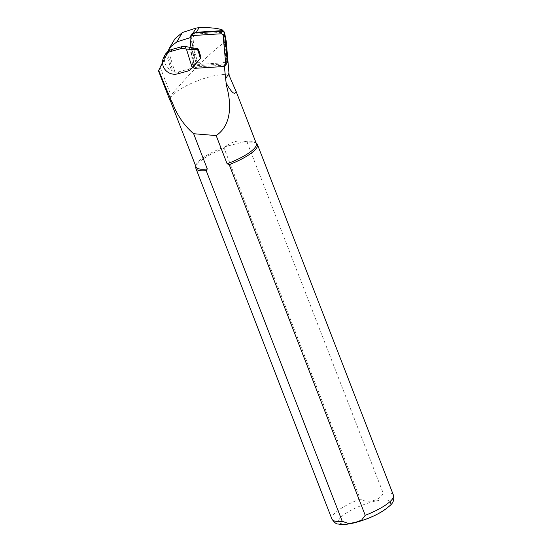 <?xml version="1.0" encoding="UTF-8"?>
<svg xmlns="http://www.w3.org/2000/svg" width="552" height="552" viewBox="0 0 552 552"><rect width="100%" height="100%" fill="white"/><g stroke="black" fill="none" stroke-linecap="round" stroke-linejoin="round"><path stroke-width="0.41" stroke-dasharray="2.76 2.07" d="M223.098 62.866L198.575 64.391A3.167 3.071 30.7 0 1 195.167 61.493L192.965 37.274A3.167 3.071 30.7 0 1 195.808 33.989L220.331 32.464A3.167 3.071 30.7 0 1 223.746 35.362L225.947 59.581A3.167 3.071 30.7 0 1 223.098 62.866L224.14 61.106A3.167 3.071 -149.3 0 0 226.624 59.568L224.264 33.637A2.643 2.56 -149.3 0 0 221.421 31.229L196.022 32.803A13.2 12.8 -149.3 0 0 195.125 32.892A3.167 3.071 -149.3 0 0 194.007 35.521L193.786 33.106L191.282 37.322L193.987 67.047L196.491 62.831L196.208 59.74A3.167 3.071 -149.3 0 0 199.624 62.631L196.491 62.831M198.575 64.391L199.624 62.631M193.987 67.047L224.243 65.164L226.748 60.948L224.14 61.106M195.167 61.493L196.208 59.74M192.965 37.274L194.007 35.521M195.16 32.865A3.167 3.071 -149.3 0 0 195.125 32.892A13.2 12.8 -149.3 0 0 193.786 33.141A13.2 12.8 -149.3 0 0 192.903 33.389L193.786 33.106M158.541 70.98L175.005 38.681M224.188 31.892L224.816 33.941M226.251 41.372C221.359 44.236 213.472 50.867 202.605 61.251C190.378 73.03 176.419 88.769 171.072 95.427A32.596 8.383 -21.2 0 0 169.664 99.65M226.748 60.948L226.624 59.568A3.167 3.071 -149.3 0 0 227.003 58.188M229.177 75.562A32.333 8.315 -21.2 0 0 194.152 82.165A32.333 8.315 -21.2 0 0 170.209 100.326A32.333 8.315 -21.2 0 0 170.554 100.919M256.328 143.527A32.333 8.315 -21.2 0 0 255.721 142.651A32.333 8.315 -21.2 0 0 245.06 141.505L247.151 142.361L383.171 493.046C380.88 500.236 367.183 503.824 360.18 499.049L224.16 148.371L225.257 146.673C231.716 141.629 238.319 139.904 245.06 141.505L225.257 146.673A32.333 8.315 -21.2 0 0 195.898 165.855A32.333 8.315 -21.2 0 0 196.036 166.911M167.725 51.653L166.311 54.62L165.945 53.447M191.282 37.322L190.026 37.722M224.36 66.419L224.243 65.164M166.311 54.62L162.529 62.466M164.275 58.822L164.786 62.824C165.917 66.219 168.112 68.689 171.375 70.235L166.435 54.331M256.818 143.672A32.996 8.487 -21.2 0 0 247.151 142.361M224.16 148.371A32.996 8.487 -21.2 0 0 195.774 167.353M191.075 69.041L192.289 66.999A7.921 7.68 30.7 0 1 188.839 69.041L179 71.767A11.875 11.523 30.7 0 1 174.943 72.16L173.086 71.622L171.375 70.235M192.289 66.999L197.478 61.348L193.221 47.624M164.344 58.712A11.875 11.523 30.7 0 1 165.904 53.523M200.742 57.925A1.318 1.283 30.7 0 1 200.562 58.153L199.99 59.119M197.478 61.348L200.562 58.153M224.733 33.244A3.167 3.071 -149.3 0 0 223.615 31.436M191.861 33.955A2.111 2.049 -149.3 0 0 191.592 35.162L194.194 63.756A2.111 2.049 -149.3 0 0 196.464 65.688L225.423 63.887A2.111 2.049 -149.3 0 0 227.051 62.907M190.93 47.727L192.634 66.385A2.111 2.049 -149.3 0 0 192.855 67.144M160.377 67.848L171.072 95.427M174.446 39.723L169.285 48.404M193.11 33.03L192.903 33.389M224.623 33.037L224.264 33.637M393.459 495.247A32.996 8.487 -21.2 0 0 383.171 493.046M356.344 522.095A27.717 7.128 -21.2 0 0 389.981 501.278A27.717 7.128 -21.2 0 0 347.305 512.428A27.717 7.128 -21.2 0 0 356.344 522.095M360.18 499.049A32.996 8.487 -21.2 0 0 331.938 519.108M196.312 32.32L196.022 32.803M221.732 30.712L221.421 31.229M174.943 72.16L168.415 51.136M189.219 47.437L194.559 64.646M177.785 73.809L179 71.767M188.839 69.041L187.632 71.084M196.119 62.949L191.392 47.734M167.056 52.192L173.086 71.622M195.808 33.989L196.533 32.782M220.331 32.464L221.048 31.257M223.746 35.362L224.767 33.637M225.947 59.581L226.969 57.856M192.634 66.385L194.194 63.756M194.904 68.31L196.464 65.688M223.864 66.516L225.423 63.887M190.026 37.784L191.592 35.162M195.898 165.855L195.85 166.428M255.721 142.651L256.142 143.044M194.414 33.706L193.372 35.466M226.582 59.637L225.54 61.389"/><path stroke-width="0.83" d="M190.026 37.722L176.854 41.876L169.809 47.431L175.005 38.688L182.422 32.513L196.043 28.09L199.1 27.628C209.974 27.455 217.681 28.2 222.228 29.87L224.188 31.892M224.816 33.941L226.251 41.372L229.177 75.562L236.049 91.425C234.883 95.413 231.716 92.84 226.541 83.704L226.078 82.579L226.03 84.132A32.333 8.315 -21.2 0 0 226.541 83.704M165.614 87.23L158.7 70.421L158.541 70.98L169.664 99.65A32.596 8.383 -21.2 0 0 170.016 100.25A32.596 8.383 -21.2 0 0 171.506 101.278L165.614 87.23M170.016 100.25L170.554 100.919A32.333 8.315 -21.2 0 0 172.12 101.975L171.506 101.278M226.03 84.132C231.129 101.002 232.868 124.359 216.17 135.571L227.107 163.758A32.333 8.315 -21.2 0 0 256.328 143.527L235.738 90.445M170.333 100.643L196.036 166.911A32.333 8.315 -21.2 0 0 207.297 168.933L206.2 170.623L342.226 521.309L348.622 523.551L355.315 522.42L361.588 520.17L365.217 515.299L229.197 164.613L227.107 163.758M172.12 101.975C176.806 114.816 183.982 125.401 193.642 133.722L207.297 168.933M169.809 47.431L167.725 51.653M226.078 82.579L224.36 66.419M193.642 133.722L216.17 135.571M162.529 62.466L158.7 70.421M229.197 164.613A32.996 8.487 -21.2 0 0 257.439 144.562A32.996 8.487 -21.2 0 0 256.818 143.672L256.142 143.044M195.85 166.428L195.774 167.353A32.996 8.487 -21.2 0 0 195.912 168.422A32.996 8.487 -21.2 0 0 206.2 170.623M180.683 48.707A7.921 7.68 30.7 0 1 184.747 48.666L186.417 49.087L192.241 67.834L191.075 69.041A7.921 7.68 30.7 0 1 187.632 71.084L177.785 73.809A11.875 11.523 30.7 0 1 163.047 65.75A11.875 11.523 30.7 0 1 164.103 56.559A11.875 11.523 30.7 0 1 170.837 51.433L180.683 48.707L181.898 46.665A7.921 7.68 30.7 0 1 185.962 46.623L184.747 48.666M164.103 56.559L165.904 53.523A11.875 11.523 30.7 0 1 165.945 53.447L168.415 51.136A11.875 11.523 30.7 0 1 172.051 49.397L181.898 46.665M186.417 49.087L197.071 49.701L197.644 48.735L185.962 46.623M197.644 48.735A1.318 1.283 30.7 0 1 198.603 49.639L200.859 56.904A1.318 1.283 30.7 0 1 200.742 57.925L200.19 58.843M192.241 67.834L200.335 58.546L198.113 50.467L197.071 49.701M223.615 31.436A3.167 3.071 -149.3 0 0 221.373 30.712L196.857 32.237A3.167 3.071 -149.3 0 0 195.16 32.865M227.003 58.188A3.167 3.071 -149.3 0 0 226.989 57.822L224.788 33.61A3.167 3.071 -149.3 0 0 224.733 33.244M192.855 67.144A2.111 2.049 -149.3 0 0 194.904 68.31L223.864 66.516A2.111 2.049 -149.3 0 0 225.492 65.529L227.051 62.907A2.111 2.049 -149.3 0 0 227.32 61.693L224.719 33.099A2.111 2.049 -149.3 0 0 222.442 31.167L193.49 32.968A2.111 2.049 -149.3 0 0 191.861 33.955L190.302 36.577A2.111 2.049 -149.3 0 0 190.026 37.784L190.93 47.727M225.492 65.529A2.111 2.049 -149.3 0 0 225.761 64.322L223.16 35.728A2.111 2.049 -149.3 0 0 220.883 33.796L191.93 35.597A2.111 2.049 -149.3 0 0 190.302 36.577M228.921 73.299L225.506 79.046M182.422 32.513L176.854 41.876M196.043 28.09L193.11 33.03M365.217 515.299A32.996 8.487 -21.2 0 0 393.459 495.247L257.439 144.562M393.459 495.247C394.356 499.27 393.403 502.527 390.609 505.018C382.75 512.339 371.158 518.142 355.833 522.447C349.823 524.034 344.731 524.69 340.57 524.4L337.921 523.965C336.527 524.283 334.533 522.668 331.938 519.108A32.996 8.487 -21.2 0 0 342.226 521.309M199.1 27.628L196.312 32.32M222.228 29.87L221.732 30.712M172.051 49.397L170.837 51.433M200.362 57.732L200.859 56.904M198.603 49.639L198.113 50.467M196.533 32.782L196.857 32.237M221.048 31.257L221.373 30.712M225.761 64.322L227.32 61.693M223.16 35.728L224.719 33.099M220.883 33.796L222.442 31.167M191.93 35.597L193.49 32.968M331.938 519.108L195.912 168.422"/></g></svg>
